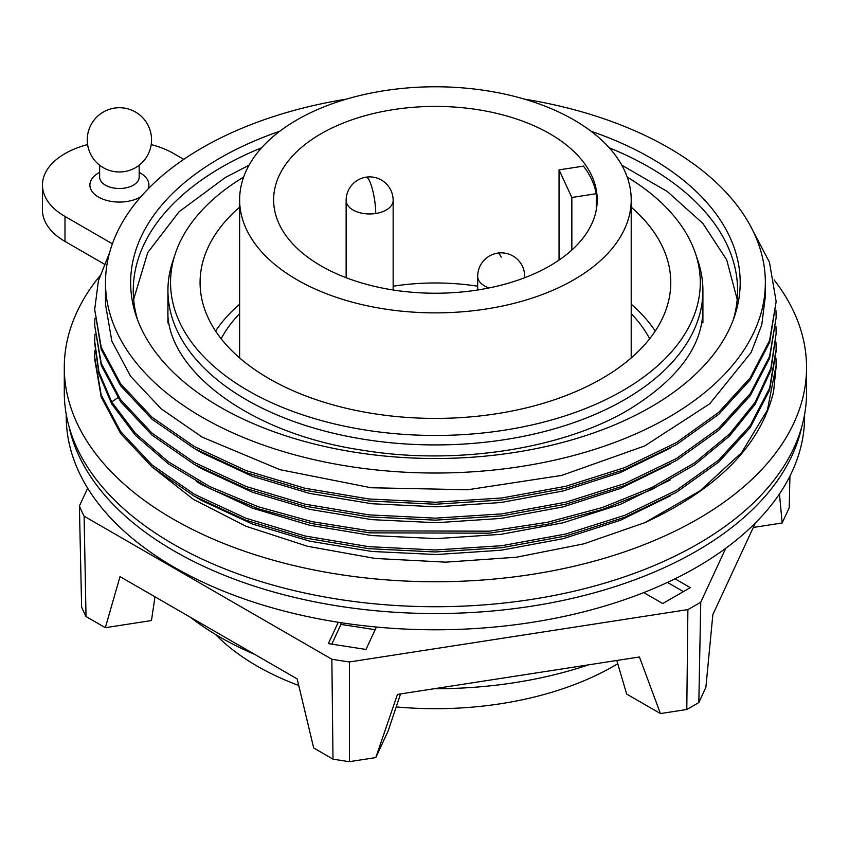 <?xml version="1.0" encoding="UTF-8"?>
<svg xmlns="http://www.w3.org/2000/svg" width="849" height="849" viewBox="0 0 849 849"><rect width="100%" height="100%" fill="white"/><g stroke="black" fill="none" stroke-linecap="round" stroke-linejoin="round"><path stroke-width="1.27" d="M670.105 495.943L620.152 520.384L563.036 538.712L500.995 550.237L436.407 554.535L371.777 551.457L309.62 541.142L252.323 524.003L202.126 500.74L196.352 497.387M806.55 367.479L806.55 392.45A371.13 214.266 180 0 1 577.447 590.416A371.13 214.266 180 0 1 172.994 543.965A371.13 214.266 180 0 1 64.291 392.45L64.291 367.479A371.13 214.266 0 0 0 172.994 518.994A371.13 214.266 0 0 0 577.447 565.445A371.13 214.266 0 0 0 806.55 367.479A371.13 214.266 0 0 0 774.139 279.915M239.63 313.631A223.945 129.292 0 0 0 221.175 338.762M254.7 654.388A304.303 175.69 180 0 1 220.241 637.259A304.303 175.69 180 0 1 190.579 617.361M725.768 548.274L700.765 602.164A366.259 211.454 180 0 1 687.881 609.593L349.448 661.955A366.259 211.454 180 0 1 331.853 659.227L84.104 516.192A366.259 211.454 180 0 1 79.392 506.036L87.67 488.196M643.765 592.591L662.719 603.543L690.269 587.635L674.987 578.806M338.273 622.264L328.361 643.616L365.993 649.443L376.394 627.04M79.392 506.036L81.621 607.056A364.104 210.212 180 0 0 86.025 616.544L84.104 516.192M331.853 659.227L332.999 759.133L313.695 747.99L297.161 678.892L120.027 576.63L105.329 627.687L86.025 616.544M105.329 627.687L151.451 620.555L154.985 596.815M400.537 693.941L388.152 730.968L375.789 757.595L349.427 761.67A364.104 210.212 180 0 1 332.999 759.133M687.881 609.593L686.788 709.488L660.437 713.563L639.424 656.977L397.459 694.408L375.789 757.595M349.448 661.955L349.427 761.67M700.765 602.164L698.823 702.537A364.104 210.212 180 0 1 686.788 709.488M789.92 476.151L789.22 507.766L782.152 522.984L779.456 493.948M755.377 522.973L712.852 614.591L705.88 687.319L698.823 702.537M753.296 527.452L782.152 522.984M588.569 664.852A304.303 175.69 180 0 1 434.264 688.719M660.437 713.563L626.668 694.068L616.788 660.48M298.731 685.472A252.386 145.71 180 0 1 256.95 666.009A252.386 145.71 180 0 1 215.476 634.447M617.754 663.727A252.386 145.71 180 0 1 396.186 706.92M649.665 338.762A223.945 129.292 0 0 0 631.21 313.631M296.97 119.889A195.79 113.044 0 0 0 239.63 199.823A195.79 113.044 0 0 0 360.496 304.26A195.79 113.044 0 0 0 573.871 279.756A195.79 113.044 0 0 0 631.21 199.823A195.79 113.044 0 0 0 510.345 95.385A195.79 113.044 0 0 0 296.97 119.889M321.007 133.771A161.798 93.411 0 0 0 273.622 199.823A161.798 93.411 0 0 0 373.507 286.124A161.798 93.411 0 0 0 549.823 265.875A161.798 93.411 180 0 0 597.218 199.823A161.798 93.411 180 0 0 497.334 113.522A161.798 93.411 180 0 0 321.007 133.771M477.69 286.219A161.798 93.411 0 0 0 393.151 286.219M596.274 209.915L596.274 193.699A161.798 93.411 0 0 0 583.465 166.107L559.045 169.885L571.855 197.477L571.855 250.03M571.855 197.477L596.274 193.699M559.045 169.885L559.045 260.081M655.248 331.057A235.343 135.872 0 0 0 631.21 304.186M239.63 304.186A235.343 135.872 0 0 0 215.593 331.057M239.63 207.145A235.343 135.872 0 0 0 200.077 282.537A235.343 135.872 0 0 0 345.363 408.072A235.343 135.872 0 0 0 601.835 378.612A235.343 135.872 0 0 0 670.763 282.537A235.343 135.872 0 0 0 631.21 207.145M243.642 177.059A264.877 152.926 0 0 0 175.34 253.564A264.877 152.926 0 0 0 248.12 390.667A264.877 152.926 0 0 0 559.608 417.612A264.877 152.926 0 0 0 695.501 253.564A264.877 152.926 0 0 0 627.199 177.059M175.34 253.564L172.782 261.227A267.488 154.433 0 0 0 167.932 290.496A267.488 154.433 0 0 0 246.274 399.688A267.488 154.433 180 0 0 537.778 433.17A267.488 154.433 180 0 0 702.908 290.496L702.908 322.938M695.501 253.564L698.058 261.227A267.488 154.433 180 0 1 702.908 290.496M609.242 147.79A302.159 174.448 0 0 1 649.082 167.136A302.159 174.448 180 0 1 737.579 290.496A302.159 174.448 180 0 1 733.313 319.712M261.598 147.79A302.159 174.448 0 0 0 133.251 290.496A302.159 174.448 0 0 0 137.527 319.712M279.746 131.266A304.77 175.955 0 0 0 136.169 315.881A304.77 175.955 0 0 0 219.912 406.958A304.77 175.955 0 0 0 524.724 450.777A304.77 175.955 0 0 0 734.672 315.881A304.77 175.955 0 0 0 650.928 158.116A304.77 175.955 0 0 0 591.095 131.266M346.541 99.1A329.921 190.484 0 0 0 105.499 282.537A329.921 190.484 0 0 0 202.126 417.23A329.921 190.484 0 0 0 561.677 458.524A329.921 190.484 0 0 0 765.342 282.537A329.921 190.484 0 0 0 668.715 147.843A329.921 190.484 0 0 0 524.289 99.1M765.342 282.537L765.342 296.46L761.776 324.774L751.142 352.494L709.743 403.774L644.72 445.937L561.677 475.419L467.757 489.746L371.055 487.751L279.894 469.667L202.126 437.108L161.098 408.74L130.608 376.309L111.835 341.075L105.499 304.409L105.499 282.537M670.105 448.219L620.152 472.66L563.036 490.987L500.995 502.512L436.407 506.811L371.777 503.733L309.62 493.418L252.323 476.289L202.126 453.016L196.352 449.662M670.094 464.127L620.141 488.568L563.036 506.895L500.984 518.421L436.407 522.719L371.777 519.641L309.62 509.326L252.323 492.197L202.126 468.924L196.352 465.57M749.625 224.433L769.459 262.224L776.156 301.533L769.619 340.417L750.229 377.816L718.753 412.327L676.377 442.637L624.737 467.597L565.837 486.275L501.918 497.97L435.441 502.258L368.975 498.979L305.046 488.281L246.136 470.601L194.506 446.638L152.12 417.315L120.632 383.812L101.233 347.4L94.685 309.514L98.41 280.839L109.542 252.8M775.954 310.501L776.156 317.452L769.608 356.336L750.229 393.734L718.742 428.236L676.366 458.556L624.737 483.516L565.827 502.194L501.897 513.878L435.431 518.155L368.954 514.876L305.035 504.179L246.125 486.498L194.485 462.535L152.109 433.223L120.622 399.709L101.233 363.298L94.685 325.422L94.897 318.449M775.954 326.409L776.156 333.37L770.86 368.36L755.143 402.277L729.493 434.072L694.705 462.79L651.852 487.538L602.281 507.575L547.52 522.262L489.289 531.187L369.633 530.858L311.954 521.636L258.107 506.715L209.777 486.583L168.442 461.856L135.416 433.34L111.707 401.927L98.962 372.011L94.685 341.309L94.897 334.357M776.156 301.533L769.619 342.402L750.229 379.811L718.753 414.312L676.377 444.621L624.737 469.593L565.837 488.271L501.918 499.965L435.441 504.242L368.975 500.963L305.046 490.266L246.136 472.585L194.506 448.622L152.12 419.31L120.632 385.796L101.233 349.395L94.685 309.514M776.156 317.452L769.608 358.32L750.229 395.719L718.742 430.231L676.366 460.54L624.737 485.501L565.827 504.179L501.897 515.874L435.431 520.15L368.954 516.871L305.035 506.174L246.125 488.493L194.485 464.52L152.109 435.208L120.622 401.694L101.233 365.293L94.685 325.422M776.156 333.37L770.86 370.344L755.143 404.262L729.493 436.068L694.705 464.785L651.852 489.533L602.281 509.559L547.52 524.258L489.289 533.183L369.633 532.843L311.954 523.621L258.107 508.71L209.777 488.568L168.442 463.851L135.416 435.335L111.707 403.922L98.962 373.995L94.685 343.293M775.954 342.317L776.156 349.31L769.597 388.184L750.198 425.593L718.7 460.094L676.303 490.393L624.662 515.354L565.752 534.021L501.812 545.705L435.335 549.972L368.869 546.682L304.95 535.974L246.051 518.283L194.421 494.309L152.056 464.987L120.579 431.472L101.211 395.061L94.685 357.174L94.897 350.266M775.954 358.225L776.156 365.25L767.39 410.088L741.591 452.666L700.075 490.807L644.985 522.602C717.883 488.759 760.746 445.099 773.588 391.612L776.156 366.45M670.094 480.035L620.152 504.476L563.036 522.804L500.995 534.329L436.407 538.627L371.777 535.549L309.62 525.234L252.323 508.105L202.126 484.832L196.352 481.479M151.822 466.78L193.445 499.403L246.157 526.327L307.625 546.31L375.162 558.451L445.778 562.155L516.362 557.231L583.762 543.859L644.985 522.602M183.766 159.357L173.822 153.616A76.951 44.424 0 0 0 151.196 144.574M87.606 144.574A76.951 44.424 0 0 0 42.45 185.029A76.951 44.424 0 0 0 64.991 216.442L112.386 243.812M99.779 276.042A371.13 214.266 0 0 0 64.291 367.479M42.45 185.029L42.45 210A76.951 44.424 0 0 0 64.991 241.424L104.162 264.039M69.045 426.654A369.177 213.141 0 0 0 315.446 601.983A369.177 213.141 0 0 0 696.467 551.128A369.177 213.141 0 0 0 801.796 426.654M66.243 414.376L66.243 416.636A369.177 213.141 0 0 0 294.136 613.551A369.177 213.141 0 0 0 696.467 567.355A369.177 213.141 0 0 0 804.597 416.636L804.597 414.376M776.145 350.945L769.597 390.169L750.198 427.578L718.7 462.079L676.313 492.378L624.662 517.338L565.742 536.016L501.823 547.69L435.335 551.967L368.869 548.677L304.95 537.969L246.04 520.267L194.421 496.294L152.056 466.971L120.579 433.457L101.211 397.045L94.685 359.159M111.049 170.893A19.771 11.419 0 0 0 127.764 170.893A32.145 32.145 0 0 0 147.238 123.784A32.145 32.145 0 0 0 87.532 144.033A32.145 32.145 0 0 0 111.049 170.893M683.381 591.604L667.463 582.414M340.969 622.688L340.969 624.408L331.81 644.147M375.162 629.703L340.969 624.408M99.63 172.379A29.513 17.044 0 0 0 98.537 172.984A29.513 17.044 0 0 0 97.571 196.501A29.513 17.044 0 0 0 138.217 198.157A29.513 17.044 0 0 0 140.276 197.085A29.513 17.044 0 0 0 140.87 196.724M99.63 165.194L99.63 177.08A19.771 11.419 0 0 0 110.986 187.406A19.771 11.419 0 0 0 132.009 185.878A19.771 11.419 0 0 0 133.389 185.146A19.771 11.419 0 0 0 139.172 177.08L139.172 165.194M148.172 188.839A29.513 17.044 0 0 0 139.172 172.379M393.151 200.396A23.507 23.507 0 0 0 366.046 177.165A23.507 4.967 -98.8 0 1 369.644 181.208A23.507 4.967 81.2 0 1 375.725 213.502A23.507 13.573 0 0 0 393.151 200.396L393.151 289.987M375.725 213.502A23.507 13.573 180 0 1 346.137 200.396L346.137 277.719M524.576 277.772A23.507 13.573 0 0 0 524.703 276.349L524.703 277.719M489.024 287.96A23.507 13.573 180 0 1 477.69 276.349L477.69 289.987M501.197 257.162A23.507 4.967 -98.8 0 0 497.61 253.119A23.507 23.507 0 0 0 477.69 276.349M111.707 403.922L111.707 401.927L117.831 397.735M64.991 241.424L64.991 216.442M239.63 199.823L239.63 357.928M631.21 199.823L631.21 357.928M366.046 177.165A23.507 23.507 0 0 0 346.137 200.396M524.703 276.349A23.507 23.507 0 0 0 497.61 253.119M167.932 290.496L167.932 322.938M133.654 299.389L147.747 252.546L179.118 211.73L225.346 177.494L249.044 165.184M737.187 299.389L726.691 259.836L702.855 223.393L667.314 191.524L621.797 165.184M702.908 308.781C703.014 345.713 678.096 379.461 628.154 410.046C561.751 449.259 454.947 465.687 361.918 450.108C245.86 432.99 164.43 366.842 167.932 308.781"/></g></svg>
